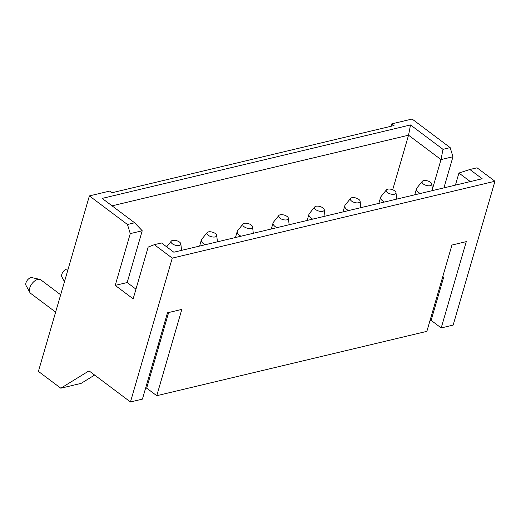 <?xml version="1.0" encoding="UTF-8"?>
<svg xmlns="http://www.w3.org/2000/svg" width="521" height="521" viewBox="0 0 521 521"><rect width="100%" height="100%" fill="white"/><g stroke="black" fill="none" stroke-linecap="round" stroke-linejoin="round"><path stroke-width="0.78" d="M312.698 219.126A8.453 3.914 -163.8 0 1 311.083 218.11A8.453 3.914 -163.8 0 1 308.946 214.326A8.453 3.914 -163.8 0 1 309.298 213.656L314.704 206.961A5.073 2.351 16.2 0 0 315.772 209.637A5.073 2.351 16.2 0 0 321.294 211.441A5.073 2.351 16.2 0 0 324.264 209.742A5.073 2.351 16.2 0 0 322.942 207.925A5.073 2.351 16.2 0 0 314.704 206.961M420.265 193.506A8.453 3.914 -163.8 0 1 418.65 192.483A8.453 3.914 -163.8 0 1 416.507 188.706A8.453 3.914 -163.8 0 1 416.865 188.029L422.264 181.341A5.073 2.351 16.2 0 0 423.339 184.011A5.073 2.351 16.2 0 0 428.861 185.821A5.073 2.351 16.2 0 0 431.824 184.115A5.073 2.351 16.2 0 0 430.509 182.304A5.073 2.351 16.2 0 0 422.264 181.341M384.407 202.044A8.453 3.914 -163.8 0 1 382.792 201.028A8.453 3.914 -163.8 0 1 380.656 197.244A8.453 3.914 -163.8 0 1 381.014 196.573L386.413 189.878A5.073 2.351 16.2 0 0 387.481 192.555A5.073 2.351 16.2 0 0 393.003 194.359A5.073 2.351 16.2 0 0 395.973 192.659A5.073 2.351 16.2 0 0 394.651 190.842A5.073 2.351 16.2 0 0 386.413 189.878M348.556 210.588A8.453 3.914 -163.8 0 1 346.94 209.566A8.453 3.914 -163.8 0 1 344.798 205.788A8.453 3.914 -163.8 0 1 345.156 205.111L350.555 198.423A5.073 2.351 16.2 0 0 351.629 201.093A5.073 2.351 16.2 0 0 357.152 202.903A5.073 2.351 16.2 0 0 360.115 201.197A5.073 2.351 16.2 0 0 358.8 199.387A5.073 2.351 16.2 0 0 350.555 198.423M68.114 269.155L67.808 269.09A5.073 2.839 126.9 0 0 66.668 269.123A5.073 2.839 126.9 0 0 62.657 272.457A5.073 2.839 126.9 0 0 61.908 276.951L64.48 281.653M207.137 232.587A5.073 2.351 -163.8 0 1 215.375 233.551A5.073 2.351 -163.8 0 1 216.697 235.362A5.073 2.351 -163.8 0 1 213.727 237.068A5.073 2.351 -163.8 0 1 208.205 235.258A5.073 2.351 -163.8 0 1 207.137 232.587L201.738 239.276A8.453 3.914 16.2 0 0 201.38 239.953A8.453 3.914 16.2 0 0 203.522 243.73A8.453 3.914 16.2 0 0 205.131 244.753M240.989 236.208A8.453 3.914 -163.8 0 1 239.373 235.192A8.453 3.914 -163.8 0 1 237.237 231.409A8.453 3.914 -163.8 0 1 237.589 230.738L242.994 224.043A5.073 2.351 16.2 0 0 244.062 226.72A5.073 2.351 16.2 0 0 249.585 228.524A5.073 2.351 16.2 0 0 252.555 226.824A5.073 2.351 16.2 0 0 251.233 225.007A5.073 2.351 16.2 0 0 242.994 224.043M29.866 292.45L26.05 285.495A5.073 2.839 -53.1 0 1 26.799 280.995A5.073 2.839 -53.1 0 1 30.811 277.667A5.073 2.839 -53.1 0 1 31.95 277.634L39.7 279.354A8.453 4.735 126.9 0 0 37.805 279.406A8.453 4.735 126.9 0 0 31.11 284.961A8.453 4.735 126.9 0 0 29.866 292.45A8.453 4.735 126.9 0 0 30.641 293.362L55.63 312.125M60.67 294.769L40.788 279.842A8.453 4.735 126.9 0 0 39.7 279.354M179.524 242.089A5.073 2.351 16.2 0 0 171.279 241.125A5.073 2.351 16.2 0 0 172.353 243.802A5.073 2.351 16.2 0 0 177.876 245.606A5.073 2.351 16.2 0 0 180.839 243.906A5.073 2.351 16.2 0 0 179.524 242.089M276.846 227.67A8.453 3.914 -163.8 0 1 275.231 226.648A8.453 3.914 -163.8 0 1 273.089 222.871A8.453 3.914 -163.8 0 1 273.447 222.193L278.846 215.505A5.073 2.351 16.2 0 0 279.914 218.175A5.073 2.351 16.2 0 0 285.436 219.986A5.073 2.351 16.2 0 0 288.406 218.279A5.073 2.351 16.2 0 0 287.091 216.469A5.073 2.351 16.2 0 0 278.846 215.505M102.162 198.403L410.515 124.949L442.987 149.332L450.157 147.619L412.091 119.035L391.772 123.874L394.013 125.561L111.95 192.75L109.71 191.07L89.391 195.909L127.463 224.492L134.633 222.786L102.162 198.403M426.868 331.356L156.756 395.7L181.829 309.396L167.488 312.808L142.415 399.119L130.465 401.965L172.256 258.123L494.95 181.249L453.159 325.091L441.209 327.937L466.282 241.633L451.941 245.052L426.868 331.356M494.95 181.249L477.034 167.801L469.864 169.507L482.179 178.755L173.825 252.21L161.51 242.962L154.34 244.668L172.256 258.123M442.511 277.498L443.671 277.218L431.127 320.369L441.209 327.937M431.127 320.369L429.975 320.649M168.641 312.535L146.681 388.132L156.756 395.7M146.681 388.132L145.528 388.405M89.391 195.909L38.411 371.395L60.807 388.21L89.032 370.854L130.465 401.965M392.691 189.774L408.542 135.206L112.054 205.834M443.671 277.218L442.785 276.56M158.065 345.254L159.218 344.98M410.515 124.949L408.542 135.206L441.013 159.582L432.41 189.214M135.961 289.142L127.176 282.545L142.226 230.764L130.27 233.61L127.463 224.492M154.34 244.668L148.185 247.058L133.142 298.846L115.226 285.391L127.176 282.545M115.226 285.391L130.27 233.61M60.807 388.21L81.12 383.371L94.633 375.061M134.633 222.786L142.226 230.764M443.925 187.866L452.97 156.736L441.013 159.582L442.987 149.332M455.419 185.131L458.929 173.037L469.864 169.507M391.082 126.258L391.772 123.874M450.157 147.619L452.97 156.736M470.313 181.582L458.929 173.037M308.946 214.326L307.169 220.448M416.507 188.706L414.736 194.821M380.656 197.244L378.878 203.366M344.798 205.788L343.02 211.904M216.697 235.362L217.433 241.822M237.237 231.409L235.459 237.53M171.279 241.125L166.674 246.837M273.089 222.871L271.311 228.986M288.406 218.279L289.142 224.74M180.839 243.906L181.575 250.36M252.555 226.824L253.291 233.278M201.38 239.953L199.602 246.068M360.115 201.197L360.851 207.658M395.973 192.659L396.709 199.113M431.824 184.115L432.56 190.575M324.264 209.742L325 216.195"/></g></svg>
